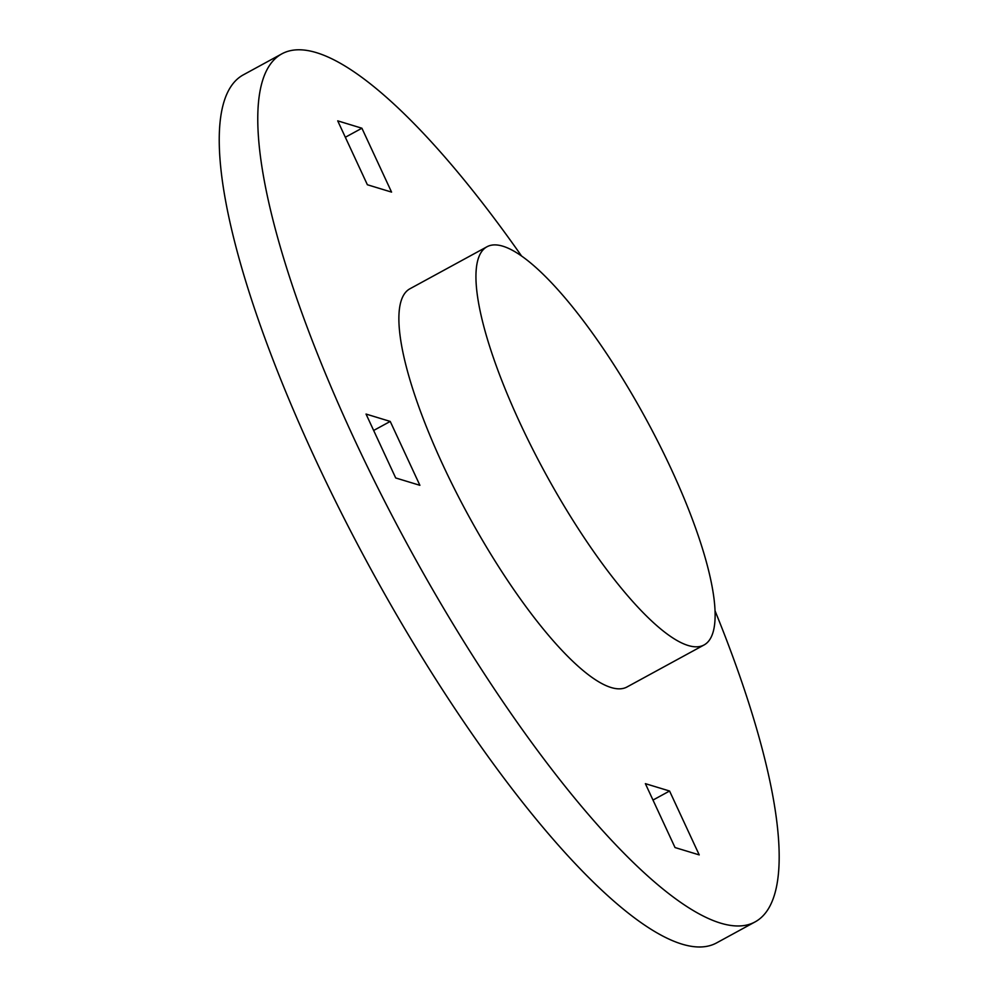 <?xml version="1.0" encoding="UTF-8"?>
<svg xmlns="http://www.w3.org/2000/svg" width="996" height="996" viewBox="0 0 996 996"><rect width="100%" height="100%" fill="white"/><g stroke="black" fill="none" stroke-linecap="round" stroke-linejoin="round"><path stroke-width="1.49" d="M521.593 256.047A494.34 124.612 61.4 0 0 281.806 53.871A494.34 124.612 61.4 0 0 409.07 547.539A494.34 124.612 61.4 0 0 755.13 921.885A494.34 124.612 61.4 0 0 715.041 610.822M699.229 854.904L675.027 847.546L645.371 783.653L669.573 791.023L699.229 854.904M419.889 485.313L395.698 477.956L366.042 414.062L390.233 421.433L419.889 485.313M391.565 192.104L367.375 184.746L337.719 120.852L361.909 128.223L391.565 192.104M486.969 246.771L409.904 288.79A226.764 57.158 61.4 0 0 468.282 515.243A226.764 57.158 61.4 0 0 627.032 686.966L704.097 644.947A226.764 57.158 61.4 0 0 671.142 468.867A226.764 57.158 61.4 0 0 486.969 246.771A226.764 57.158 61.4 0 0 545.347 473.225A226.764 57.158 61.4 0 0 704.097 644.947M652.99 800.062L669.573 791.023M373.649 430.471L390.233 421.433M345.326 137.261L361.909 128.223M281.806 53.871L243.273 74.874A494.34 124.612 61.4 0 0 370.537 568.542A494.34 124.612 61.4 0 0 716.597 942.901L755.13 921.885"/></g></svg>
